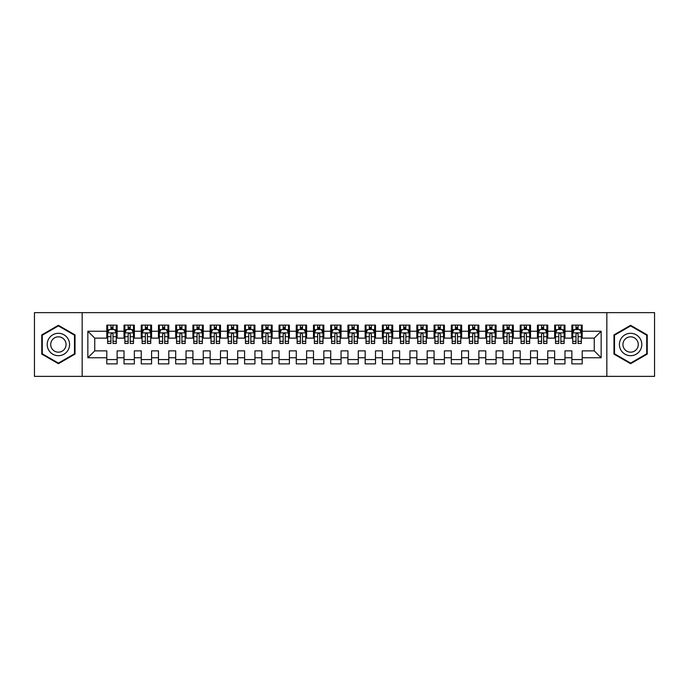 <?xml version="1.0" encoding="UTF-8"?>
<svg xmlns="http://www.w3.org/2000/svg" width="689" height="689" viewBox="0 0 689 689"><rect width="100%" height="100%" fill="white"/><g stroke="black" fill="none" stroke-linecap="round" stroke-linejoin="round"><path stroke-width="1.03" d="M606.837 376.366L654.55 376.366L654.55 312.634L606.837 312.634L606.837 376.366L82.163 376.366L82.163 312.634L34.45 312.634L34.45 376.366L82.163 376.366M606.837 312.634L82.163 312.634M87.847 357.763L87.847 331.237L106.795 331.237L106.795 338.127L94.737 338.127L94.737 350.873L87.847 357.763L106.795 357.763L106.795 363.878L117.13 363.878L117.13 357.763L124.02 357.763L124.02 363.878L134.355 363.878L134.355 357.763L141.245 357.763L141.245 363.878L151.58 363.878L151.58 357.763L158.47 357.763L158.47 363.878L168.805 363.878L168.805 357.763L175.695 357.763L175.695 363.878L186.03 363.878L186.03 357.763L192.92 357.763L192.92 363.878L203.255 363.878L203.255 357.763L210.145 357.763L210.145 363.878L220.48 363.878L220.48 357.763L227.37 357.763L227.37 363.878L237.705 363.878L237.705 357.763L244.595 357.763L244.595 363.878L254.93 363.878L254.93 357.763L261.82 357.763L261.82 363.878L272.155 363.878L272.155 357.763L279.045 357.763L279.045 363.878L289.38 363.878L289.38 357.763L296.27 357.763L296.27 363.878L306.605 363.878L306.605 357.763L313.495 357.763L313.495 363.878L323.83 363.878L323.83 357.763L330.72 357.763L330.72 363.878L341.055 363.878L341.055 357.763L347.945 357.763L347.945 363.878L358.28 363.878L358.28 357.763L365.17 357.763L365.17 363.878L375.505 363.878L375.505 357.763L382.395 357.763L382.395 363.878L392.73 363.878L392.73 357.763L399.62 357.763L399.62 363.878L409.955 363.878L409.955 357.763L416.845 357.763L416.845 363.878L427.18 363.878L427.18 357.763L434.07 357.763L434.07 363.878L444.405 363.878L444.405 357.763L451.295 357.763L451.295 363.878L461.63 363.878L461.63 357.763L468.52 357.763L468.52 363.878L478.855 363.878L478.855 357.763L485.745 357.763L485.745 363.878L496.08 363.878L496.08 357.763L502.97 357.763L502.97 363.878L513.305 363.878L513.305 357.763L520.195 357.763L520.195 363.878L530.53 363.878L530.53 357.763L537.42 357.763L537.42 363.878L547.755 363.878L547.755 357.763L554.645 357.763L554.645 363.878L564.98 363.878L564.98 357.763L571.87 357.763L571.87 363.878L582.205 363.878L582.205 350.873L594.262 350.873L594.262 338.127L582.205 338.127L582.205 331.237L601.152 331.237L601.152 357.763L582.205 357.763M582.205 331.237L582.205 325.122L571.87 325.122L571.87 331.237L564.98 331.237L564.98 325.122L554.645 325.122L554.645 331.237L547.755 331.237L547.755 325.122L537.42 325.122L537.42 331.237L530.53 331.237L530.53 325.122L520.195 325.122L520.195 331.237L513.305 331.237L513.305 325.122L502.97 325.122L502.97 331.237L496.08 331.237L496.08 325.122L485.745 325.122L485.745 331.237L478.855 331.237L478.855 325.122L468.52 325.122L468.52 331.237L461.63 331.237L461.63 325.122L451.295 325.122L451.295 331.237L444.405 331.237L444.405 325.122L434.07 325.122L434.07 331.237L427.18 331.237L427.18 325.122L416.845 325.122L416.845 331.237L409.955 331.237L409.955 325.122L399.62 325.122L399.62 331.237L392.73 331.237L392.73 325.122L382.395 325.122L382.395 331.237L375.505 331.237L375.505 325.122L365.17 325.122L365.17 331.237L358.28 331.237L358.28 325.122L347.945 325.122L347.945 331.237L341.055 331.237L341.055 325.122L330.72 325.122L330.72 331.237L323.83 331.237L323.83 325.122L313.495 325.122L313.495 331.237L306.605 331.237L306.605 325.122L296.27 325.122L296.27 331.237L289.38 331.237L289.38 325.122L279.045 325.122L279.045 331.237L272.155 331.237L272.155 325.122L261.82 325.122L261.82 331.237L254.93 331.237L254.93 325.122L244.595 325.122L244.595 331.237L237.705 331.237L237.705 325.122L227.37 325.122L227.37 331.237L220.48 331.237L220.48 325.122L210.145 325.122L210.145 331.237L203.255 331.237L203.255 325.122L192.92 325.122L192.92 331.237L186.03 331.237L186.03 325.122L175.695 325.122L175.695 331.237L168.805 331.237L168.805 325.122L158.47 325.122L158.47 331.237L151.58 331.237L151.58 325.122L141.245 325.122L141.245 331.237L134.355 331.237L134.355 325.122L124.02 325.122L124.02 331.237L117.13 331.237L117.13 325.122L106.795 325.122L106.795 331.237M564.98 357.763L564.98 350.873L571.87 350.873L571.87 357.763M601.152 331.237L594.262 338.127M547.755 357.763L547.755 350.873L554.645 350.873L554.645 357.763M571.87 331.237L571.87 338.127L564.98 338.127L564.98 331.237M530.53 357.763L530.53 350.873L537.42 350.873L537.42 357.763M554.645 331.237L554.645 338.127L547.755 338.127L547.755 331.237M513.305 357.763L513.305 350.873L520.195 350.873L520.195 357.763M537.42 331.237L537.42 338.127L530.53 338.127L530.53 331.237M496.08 357.763L496.08 350.873L502.97 350.873L502.97 357.763M520.195 331.237L520.195 338.127L513.305 338.127L513.305 331.237M478.855 357.763L478.855 350.873L485.745 350.873L485.745 357.763M502.97 331.237L502.97 338.127L496.08 338.127L496.08 331.237M461.63 357.763L461.63 350.873L468.52 350.873L468.52 357.763M485.745 331.237L485.745 338.127L478.855 338.127L478.855 331.237M444.405 357.763L444.405 350.873L451.295 350.873L451.295 357.763M468.52 331.237L468.52 338.127L461.63 338.127L461.63 331.237M427.18 357.763L427.18 350.873L434.07 350.873L434.07 357.763M451.295 331.237L451.295 338.127L444.405 338.127L444.405 331.237M409.955 357.763L409.955 350.873L416.845 350.873L416.845 357.763M434.07 331.237L434.07 338.127L427.18 338.127L427.18 331.237M392.73 357.763L392.73 350.873L399.62 350.873L399.62 357.763M416.845 331.237L416.845 338.127L409.955 338.127L409.955 331.237M375.505 357.763L375.505 350.873L382.395 350.873L382.395 357.763M399.62 331.237L399.62 338.127L392.73 338.127L392.73 331.237M358.28 357.763L358.28 350.873L365.17 350.873L365.17 357.763M382.395 331.237L382.395 338.127L375.505 338.127L375.505 331.237M341.055 357.763L341.055 350.873L347.945 350.873L347.945 357.763M365.17 331.237L365.17 338.127L358.28 338.127L358.28 331.237M323.83 357.763L323.83 350.873L330.72 350.873L330.72 357.763M347.945 331.237L347.945 338.127L341.055 338.127L341.055 331.237M306.605 357.763L306.605 350.873L313.495 350.873L313.495 357.763M330.72 331.237L330.72 338.127L323.83 338.127L323.83 331.237M289.38 357.763L289.38 350.873L296.27 350.873L296.27 357.763M313.495 331.237L313.495 338.127L306.605 338.127L306.605 331.237M272.155 357.763L272.155 350.873L279.045 350.873L279.045 357.763M296.27 331.237L296.27 338.127L289.38 338.127L289.38 331.237M254.93 357.763L254.93 350.873L261.82 350.873L261.82 357.763M279.045 331.237L279.045 338.127L272.155 338.127L272.155 331.237M237.705 357.763L237.705 350.873L244.595 350.873L244.595 357.763M261.82 331.237L261.82 338.127L254.93 338.127L254.93 331.237M220.48 357.763L220.48 350.873L227.37 350.873L227.37 357.763M244.595 331.237L244.595 338.127L237.705 338.127L237.705 331.237M203.255 357.763L203.255 350.873L210.145 350.873L210.145 357.763M227.37 331.237L227.37 338.127L220.48 338.127L220.48 331.237M186.03 357.763L186.03 350.873L192.92 350.873L192.92 357.763M210.145 331.237L210.145 338.127L203.255 338.127L203.255 331.237M168.805 357.763L168.805 350.873L175.695 350.873L175.695 357.763M192.92 331.237L192.92 338.127L186.03 338.127L186.03 331.237M151.58 357.763L151.58 350.873L158.47 350.873L158.47 357.763M175.695 331.237L175.695 338.127L168.805 338.127L168.805 331.237M134.355 357.763L134.355 350.873L141.245 350.873L141.245 357.763M158.47 331.237L158.47 338.127L151.58 338.127L151.58 331.237M117.13 357.763L117.13 350.873L124.02 350.873L124.02 357.763M141.245 331.237L141.245 338.127L134.355 338.127L134.355 331.237M94.737 350.873L106.795 350.873L106.795 357.763M124.02 331.237L124.02 338.127L117.13 338.127L117.13 331.237M571.87 329.428L572.731 329.428M581.344 329.428L582.205 329.428M554.645 329.428L555.506 329.428M564.119 329.428L564.98 329.428M537.42 329.428L538.281 329.428M546.894 329.428L547.755 329.428M520.195 329.428L521.056 329.428M529.669 329.428L530.53 329.428M502.97 329.428L503.831 329.428M512.444 329.428L513.305 329.428M485.745 329.428L486.606 329.428M495.219 329.428L496.08 329.428M468.52 329.428L469.381 329.428M477.994 329.428L478.855 329.428M451.295 329.428L452.156 329.428M460.769 329.428L461.63 329.428M434.07 329.428L434.931 329.428M443.544 329.428L444.405 329.428M416.845 329.428L417.706 329.428M426.319 329.428L427.18 329.428M399.62 329.428L400.481 329.428M409.094 329.428L409.955 329.428M382.395 329.428L383.256 329.428M391.869 329.428L392.73 329.428M365.17 329.428L366.031 329.428M374.644 329.428L375.505 329.428M347.945 329.428L348.806 329.428M357.419 329.428L358.28 329.428M330.72 329.428L331.581 329.428M340.194 329.428L341.055 329.428M313.495 329.428L314.356 329.428M322.969 329.428L323.83 329.428M296.27 329.428L297.131 329.428M305.744 329.428L306.605 329.428M279.045 329.428L279.906 329.428M288.519 329.428L289.38 329.428M261.82 329.428L262.681 329.428M271.294 329.428L272.155 329.428M244.595 329.428L245.456 329.428M254.069 329.428L254.93 329.428M227.37 329.428L228.231 329.428M236.844 329.428L237.705 329.428M210.145 329.428L211.006 329.428M219.619 329.428L220.48 329.428M192.92 329.428L193.781 329.428M202.394 329.428L203.255 329.428M175.695 329.428L176.556 329.428M185.169 329.428L186.03 329.428M158.47 329.428L159.331 329.428M167.944 329.428L168.805 329.428M141.245 329.428L142.106 329.428M150.719 329.428L151.58 329.428M124.02 329.428L124.881 329.428M133.494 329.428L134.355 329.428M106.795 329.428L107.656 329.428M116.269 329.428L117.13 329.428M106.795 359.572L117.13 359.572M124.02 359.572L134.355 359.572M141.245 359.572L151.58 359.572M158.47 359.572L168.805 359.572M175.695 359.572L186.03 359.572M192.92 359.572L203.255 359.572M210.145 359.572L220.48 359.572M227.37 359.572L237.705 359.572M244.595 359.572L254.93 359.572M261.82 359.572L272.155 359.572M279.045 359.572L289.38 359.572M296.27 359.572L306.605 359.572M313.495 359.572L323.83 359.572M330.72 359.572L341.055 359.572M347.945 359.572L358.28 359.572M365.17 359.572L375.505 359.572M382.395 359.572L392.73 359.572M399.62 359.572L409.955 359.572M416.845 359.572L427.18 359.572M434.07 359.572L444.405 359.572M451.295 359.572L461.63 359.572M468.52 359.572L478.855 359.572M485.745 359.572L496.08 359.572M502.97 359.572L513.305 359.572M520.195 359.572L530.53 359.572M537.42 359.572L547.755 359.572M554.645 359.572L564.98 359.572M571.87 359.572L582.205 359.572M87.847 331.237L94.737 338.127M594.262 350.873L601.152 357.763M75.015 334.906L58.393 325.303L41.771 334.906L41.771 354.094L58.393 363.697L75.015 354.094L75.015 334.906M613.985 334.906L613.985 354.094L630.607 363.697L647.229 354.094L647.229 334.906L630.607 325.303L613.985 334.906M112.996 327.361L110.929 327.361M116.269 341.305L112.996 341.305L112.996 343.466L116.269 343.466L116.269 332.959L114.546 329.514L109.379 329.514L107.656 332.959L107.656 343.466L110.929 343.466L110.929 341.305L107.656 341.305M107.656 332.959L107.656 325.122M116.269 332.959L116.269 325.122M110.929 329.514L110.929 325.122M112.996 325.122L112.996 329.514M112.996 341.305L112.996 334.251C112.307 332.925 111.618 332.925 110.929 334.251L110.929 341.305M112.996 329.428L110.929 329.428M130.221 327.361L128.154 327.361M133.494 341.305L130.221 341.305L130.221 343.466L133.494 343.466L133.494 332.959L131.771 329.514L126.604 329.514L124.881 332.959L124.881 343.466L128.154 343.466L128.154 341.305L124.881 341.305M124.881 332.959L124.881 325.122M133.494 332.959L133.494 325.122M128.154 329.514L128.154 325.122M130.221 325.122L130.221 329.514M130.221 341.305L130.221 334.251C129.532 332.925 128.843 332.925 128.154 334.251L128.154 341.305M130.221 329.428L128.154 329.428M147.446 327.361L145.379 327.361M150.719 341.305L147.446 341.305L147.446 343.466L150.719 343.466L150.719 332.959L148.996 329.514L143.829 329.514L142.106 332.959L142.106 343.466L145.379 343.466L145.379 341.305L142.106 341.305M142.106 332.959L142.106 325.122M150.719 332.959L150.719 325.122M145.379 329.514L145.379 325.122M147.446 325.122L147.446 329.514M147.446 341.305L147.446 334.251C146.757 332.925 146.068 332.925 145.379 334.251L145.379 341.305M147.446 329.428L145.379 329.428M68.09 338.902A11.196 11.196 0 0 0 52.795 334.802A11.196 11.196 0 0 0 48.695 350.098A11.196 11.196 0 0 0 63.991 354.198A11.196 11.196 0 0 0 68.09 338.902M65.033 340.667A7.665 7.665 0 0 0 54.56 337.86A7.665 7.665 0 0 0 51.753 348.333A7.665 7.665 0 0 0 62.225 351.14A7.665 7.665 0 0 0 65.033 340.667M58.393 363.094L42.287 353.801L42.287 335.198L58.393 325.906L74.498 335.198L74.498 353.801L58.393 363.094M640.305 338.902A11.196 11.196 0 0 0 625.009 334.802A11.196 11.196 0 0 0 620.91 350.098A11.196 11.196 0 0 0 636.205 354.198A11.196 11.196 0 0 0 640.305 338.902M637.247 340.667A7.665 7.665 0 0 0 626.775 337.86A7.665 7.665 0 0 0 623.967 348.333A7.665 7.665 0 0 0 634.44 351.14A7.665 7.665 0 0 0 637.247 340.667M630.607 363.094L614.502 353.801L614.502 335.198L630.607 325.906L646.713 335.198L646.713 353.801L630.607 363.094M164.671 327.361L162.604 327.361M167.944 341.305L164.671 341.305L164.671 343.466L167.944 343.466L167.944 332.959L166.221 329.514L161.054 329.514L159.331 332.959L159.331 343.466L162.604 343.466L162.604 341.305L159.331 341.305M159.331 332.959L159.331 325.122M167.944 332.959L167.944 325.122M162.604 329.514L162.604 325.122M164.671 325.122L164.671 329.514M164.671 341.305L164.671 334.251C163.982 332.925 163.293 332.925 162.604 334.251L162.604 341.305M164.671 329.428L162.604 329.428M181.896 327.361L179.829 327.361M185.169 341.305L181.896 341.305L181.896 343.466L185.169 343.466L185.169 332.959L183.446 329.514L178.279 329.514L176.556 332.959L176.556 343.466L179.829 343.466L179.829 341.305L176.556 341.305M176.556 332.959L176.556 325.122M185.169 332.959L185.169 325.122M179.829 329.514L179.829 325.122M181.896 325.122L181.896 329.514M181.896 341.305L181.896 334.251C181.207 332.925 180.518 332.925 179.829 334.251L179.829 341.305M181.896 329.428L179.829 329.428M199.121 327.361L197.054 327.361M202.394 341.305L199.121 341.305L199.121 343.466L202.394 343.466L202.394 332.959L200.671 329.514L195.504 329.514L193.781 332.959L193.781 343.466L197.054 343.466L197.054 341.305L193.781 341.305M193.781 332.959L193.781 325.122M202.394 332.959L202.394 325.122M197.054 329.514L197.054 325.122M199.121 325.122L199.121 329.514M199.121 341.305L199.121 334.251C198.432 332.925 197.743 332.925 197.054 334.251L197.054 341.305M199.121 329.428L197.054 329.428M216.346 327.361L214.279 327.361M219.619 341.305L216.346 341.305L216.346 343.466L219.619 343.466L219.619 332.959L217.896 329.514L212.729 329.514L211.006 332.959L211.006 343.466L214.279 343.466L214.279 341.305L211.006 341.305M211.006 332.959L211.006 325.122M219.619 332.959L219.619 325.122M214.279 329.514L214.279 325.122M216.346 325.122L216.346 329.514M216.346 341.305L216.346 334.251C215.657 332.925 214.968 332.925 214.279 334.251L214.279 341.305M216.346 329.428L214.279 329.428M233.571 327.361L231.504 327.361M236.844 341.305L233.571 341.305L233.571 343.466L236.844 343.466L236.844 332.959L235.121 329.514L229.954 329.514L228.231 332.959L228.231 343.466L231.504 343.466L231.504 341.305L228.231 341.305M228.231 332.959L228.231 325.122M236.844 332.959L236.844 325.122M231.504 329.514L231.504 325.122M233.571 325.122L233.571 329.514M233.571 341.305L233.571 334.251C232.882 332.925 232.193 332.925 231.504 334.251L231.504 341.305M233.571 329.428L231.504 329.428M250.796 327.361L248.729 327.361M254.069 341.305L250.796 341.305L250.796 343.466L254.069 343.466L254.069 332.959L252.346 329.514L247.179 329.514L245.456 332.959L245.456 343.466L248.729 343.466L248.729 341.305L245.456 341.305M245.456 332.959L245.456 325.122M254.069 332.959L254.069 325.122M248.729 329.514L248.729 325.122M250.796 325.122L250.796 329.514M250.796 341.305L250.796 334.251C250.107 332.925 249.418 332.925 248.729 334.251L248.729 341.305M250.796 329.428L248.729 329.428M268.021 327.361L265.954 327.361M271.294 341.305L268.021 341.305L268.021 343.466L271.294 343.466L271.294 332.959L269.571 329.514L264.404 329.514L262.681 332.959L262.681 343.466L265.954 343.466L265.954 341.305L262.681 341.305M262.681 332.959L262.681 325.122M271.294 332.959L271.294 325.122M265.954 329.514L265.954 325.122M268.021 325.122L268.021 329.514M268.021 341.305L268.021 334.251C267.332 332.925 266.643 332.925 265.954 334.251L265.954 341.305M268.021 329.428L265.954 329.428M285.246 327.361L283.179 327.361M288.519 341.305L285.246 341.305L285.246 343.466L288.519 343.466L288.519 332.959L286.796 329.514L281.629 329.514L279.906 332.959L279.906 343.466L283.179 343.466L283.179 341.305L279.906 341.305M279.906 332.959L279.906 325.122M288.519 332.959L288.519 325.122M283.179 329.514L283.179 325.122M285.246 325.122L285.246 329.514M285.246 341.305L285.246 334.251C284.557 332.925 283.868 332.925 283.179 334.251L283.179 341.305M285.246 329.428L283.179 329.428M302.471 327.361L300.404 327.361M305.744 341.305L302.471 341.305L302.471 343.466L305.744 343.466L305.744 332.959L304.021 329.514L298.854 329.514L297.131 332.959L297.131 343.466L300.404 343.466L300.404 341.305L297.131 341.305M297.131 332.959L297.131 325.122M305.744 332.959L305.744 325.122M300.404 329.514L300.404 325.122M302.471 325.122L302.471 329.514M302.471 341.305L302.471 334.251C301.782 332.925 301.093 332.925 300.404 334.251L300.404 341.305M302.471 329.428L300.404 329.428M319.696 327.361L317.629 327.361M322.969 341.305L319.696 341.305L319.696 343.466L322.969 343.466L322.969 332.959L321.246 329.514L316.079 329.514L314.356 332.959L314.356 343.466L317.629 343.466L317.629 341.305L314.356 341.305M314.356 332.959L314.356 325.122M322.969 332.959L322.969 325.122M317.629 329.514L317.629 325.122M319.696 325.122L319.696 329.514M319.696 341.305L319.696 334.251C319.007 332.925 318.318 332.925 317.629 334.251L317.629 341.305M319.696 329.428L317.629 329.428M336.921 327.361L334.854 327.361M340.194 341.305L336.921 341.305L336.921 343.466L340.194 343.466L340.194 332.959L338.471 329.514L333.304 329.514L331.581 332.959L331.581 343.466L334.854 343.466L334.854 341.305L331.581 341.305M331.581 332.959L331.581 325.122M340.194 332.959L340.194 325.122M334.854 329.514L334.854 325.122M336.921 325.122L336.921 329.514M336.921 341.305L336.921 334.251C336.232 332.925 335.543 332.925 334.854 334.251L334.854 341.305M336.921 329.428L334.854 329.428M354.146 327.361L352.079 327.361M357.419 341.305L354.146 341.305L354.146 343.466L357.419 343.466L357.419 332.959L355.696 329.514L350.529 329.514L348.806 332.959L348.806 343.466L352.079 343.466L352.079 341.305L348.806 341.305M348.806 332.959L348.806 325.122M357.419 332.959L357.419 325.122M352.079 329.514L352.079 325.122M354.146 325.122L354.146 329.514M354.146 341.305L354.146 334.251C353.457 332.925 352.768 332.925 352.079 334.251L352.079 341.305M354.146 329.428L352.079 329.428M371.371 327.361L369.304 327.361M374.644 341.305L371.371 341.305L371.371 343.466L374.644 343.466L374.644 332.959L372.921 329.514L367.754 329.514L366.031 332.959L366.031 343.466L369.304 343.466L369.304 341.305L366.031 341.305M366.031 332.959L366.031 325.122M374.644 332.959L374.644 325.122M369.304 329.514L369.304 325.122M371.371 325.122L371.371 329.514M371.371 341.305L371.371 334.251C370.682 332.925 369.993 332.925 369.304 334.251L369.304 341.305M371.371 329.428L369.304 329.428M388.596 327.361L386.529 327.361M391.869 341.305L388.596 341.305L388.596 343.466L391.869 343.466L391.869 332.959L390.146 329.514L384.979 329.514L383.256 332.959L383.256 343.466L386.529 343.466L386.529 341.305L383.256 341.305M383.256 332.959L383.256 325.122M391.869 332.959L391.869 325.122M386.529 329.514L386.529 325.122M388.596 325.122L388.596 329.514M388.596 341.305L388.596 334.251C387.907 332.925 387.218 332.925 386.529 334.251L386.529 341.305M388.596 329.428L386.529 329.428M405.821 327.361L403.754 327.361M409.094 341.305L405.821 341.305L405.821 343.466L409.094 343.466L409.094 332.959L407.371 329.514L402.204 329.514L400.481 332.959L400.481 343.466L403.754 343.466L403.754 341.305L400.481 341.305M400.481 332.959L400.481 325.122M409.094 332.959L409.094 325.122M403.754 329.514L403.754 325.122M405.821 325.122L405.821 329.514M405.821 341.305L405.821 334.251C405.132 332.925 404.443 332.925 403.754 334.251L403.754 341.305M405.821 329.428L403.754 329.428M423.046 327.361L420.979 327.361M426.319 341.305L423.046 341.305L423.046 343.466L426.319 343.466L426.319 332.959L424.596 329.514L419.429 329.514L417.706 332.959L417.706 343.466L420.979 343.466L420.979 341.305L417.706 341.305M417.706 332.959L417.706 325.122M426.319 332.959L426.319 325.122M420.979 329.514L420.979 325.122M423.046 325.122L423.046 329.514M423.046 341.305L423.046 334.251C422.357 332.925 421.668 332.925 420.979 334.251L420.979 341.305M423.046 329.428L420.979 329.428M440.271 327.361L438.204 327.361M443.544 341.305L440.271 341.305L440.271 343.466L443.544 343.466L443.544 332.959L441.821 329.514L436.654 329.514L434.931 332.959L434.931 343.466L438.204 343.466L438.204 341.305L434.931 341.305M434.931 332.959L434.931 325.122M443.544 332.959L443.544 325.122M438.204 329.514L438.204 325.122M440.271 325.122L440.271 329.514M440.271 341.305L440.271 334.251C439.582 332.925 438.893 332.925 438.204 334.251L438.204 341.305M440.271 329.428L438.204 329.428M457.496 327.361L455.429 327.361M460.769 341.305L457.496 341.305L457.496 343.466L460.769 343.466L460.769 332.959L459.046 329.514L453.879 329.514L452.156 332.959L452.156 343.466L455.429 343.466L455.429 341.305L452.156 341.305M452.156 332.959L452.156 325.122M460.769 332.959L460.769 325.122M455.429 329.514L455.429 325.122M457.496 325.122L457.496 329.514M457.496 341.305L457.496 334.251C456.807 332.925 456.118 332.925 455.429 334.251L455.429 341.305M457.496 329.428L455.429 329.428M474.721 327.361L472.654 327.361M477.994 341.305L474.721 341.305L474.721 343.466L477.994 343.466L477.994 332.959L476.271 329.514L471.104 329.514L469.381 332.959L469.381 343.466L472.654 343.466L472.654 341.305L469.381 341.305M469.381 332.959L469.381 325.122M477.994 332.959L477.994 325.122M472.654 329.514L472.654 325.122M474.721 325.122L474.721 329.514M474.721 341.305L474.721 334.251C474.032 332.925 473.343 332.925 472.654 334.251L472.654 341.305M474.721 329.428L472.654 329.428M491.946 327.361L489.879 327.361M495.219 341.305L491.946 341.305L491.946 343.466L495.219 343.466L495.219 332.959L493.496 329.514L488.329 329.514L486.606 332.959L486.606 343.466L489.879 343.466L489.879 341.305L486.606 341.305M486.606 332.959L486.606 325.122M495.219 332.959L495.219 325.122M489.879 329.514L489.879 325.122M491.946 325.122L491.946 329.514M491.946 341.305L491.946 334.251C491.257 332.925 490.568 332.925 489.879 334.251L489.879 341.305M491.946 329.428L489.879 329.428M509.171 327.361L507.104 327.361M512.444 341.305L509.171 341.305L509.171 343.466L512.444 343.466L512.444 332.959L510.721 329.514L505.554 329.514L503.831 332.959L503.831 343.466L507.104 343.466L507.104 341.305L503.831 341.305M503.831 332.959L503.831 325.122M512.444 332.959L512.444 325.122M507.104 329.514L507.104 325.122M509.171 325.122L509.171 329.514M509.171 341.305L509.171 334.251C508.482 332.925 507.793 332.925 507.104 334.251L507.104 341.305M509.171 329.428L507.104 329.428M526.396 327.361L524.329 327.361M529.669 341.305L526.396 341.305L526.396 343.466L529.669 343.466L529.669 332.959L527.946 329.514L522.779 329.514L521.056 332.959L521.056 343.466L524.329 343.466L524.329 341.305L521.056 341.305M521.056 332.959L521.056 325.122M529.669 332.959L529.669 325.122M524.329 329.514L524.329 325.122M526.396 325.122L526.396 329.514M526.396 341.305L526.396 334.251C525.707 332.925 525.018 332.925 524.329 334.251L524.329 341.305M526.396 329.428L524.329 329.428M543.621 327.361L541.554 327.361M546.894 341.305L543.621 341.305L543.621 343.466L546.894 343.466L546.894 332.959L545.171 329.514L540.004 329.514L538.281 332.959L538.281 343.466L541.554 343.466L541.554 341.305L538.281 341.305M538.281 332.959L538.281 325.122M546.894 332.959L546.894 325.122M541.554 329.514L541.554 325.122M543.621 325.122L543.621 329.514M543.621 341.305L543.621 334.251C542.932 332.925 542.243 332.925 541.554 334.251L541.554 341.305M543.621 329.428L541.554 329.428M560.846 327.361L558.779 327.361M564.119 341.305L560.846 341.305L560.846 343.466L564.119 343.466L564.119 332.959L562.396 329.514L557.229 329.514L555.506 332.959L555.506 343.466L558.779 343.466L558.779 341.305L555.506 341.305M555.506 332.959L555.506 325.122M564.119 332.959L564.119 325.122M558.779 329.514L558.779 325.122M560.846 325.122L560.846 329.514M560.846 341.305L560.846 334.251C560.157 332.925 559.468 332.925 558.779 334.251L558.779 341.305M560.846 329.428L558.779 329.428M578.071 327.361L576.004 327.361M581.344 341.305L578.071 341.305L578.071 343.466L581.344 343.466L581.344 332.959L579.621 329.514L574.454 329.514L572.731 332.959L572.731 343.466L576.004 343.466L576.004 341.305L572.731 341.305M572.731 332.959L572.731 325.122M581.344 332.959L581.344 325.122M576.004 329.514L576.004 325.122M578.071 325.122L578.071 329.514M578.071 341.305L578.071 334.251C577.382 332.925 576.693 332.925 576.004 334.251L576.004 341.305M578.071 329.428L576.004 329.428M116.226 332.873L107.699 332.873M107.656 329.721L109.275 329.721M114.65 329.721L116.269 329.721M110.929 336.688L107.656 336.688M116.269 336.688L112.996 336.688M112.996 328.455L110.929 328.455M133.451 332.873L124.924 332.873M124.881 329.721L126.5 329.721M131.875 329.721L133.494 329.721M128.154 336.688L124.881 336.688M133.494 336.688L130.221 336.688M130.221 328.455L128.154 328.455M150.676 332.873L142.149 332.873M142.106 329.721L143.725 329.721M149.1 329.721L150.719 329.721M145.379 336.688L142.106 336.688M150.719 336.688L147.446 336.688M147.446 328.455L145.379 328.455M167.901 332.873L159.374 332.873M159.331 329.721L160.95 329.721M166.325 329.721L167.944 329.721M162.604 336.688L159.331 336.688M167.944 336.688L164.671 336.688M164.671 328.455L162.604 328.455M185.126 332.873L176.599 332.873M176.556 329.721L178.175 329.721M183.55 329.721L185.169 329.721M179.829 336.688L176.556 336.688M185.169 336.688L181.896 336.688M181.896 328.455L179.829 328.455M202.351 332.873L193.824 332.873M193.781 329.721L195.4 329.721M200.775 329.721L202.394 329.721M197.054 336.688L193.781 336.688M202.394 336.688L199.121 336.688M199.121 328.455L197.054 328.455M219.576 332.873L211.049 332.873M211.006 329.721L212.625 329.721M218 329.721L219.619 329.721M214.279 336.688L211.006 336.688M219.619 336.688L216.346 336.688M216.346 328.455L214.279 328.455M236.801 332.873L228.274 332.873M228.231 329.721L229.85 329.721M235.225 329.721L236.844 329.721M231.504 336.688L228.231 336.688M236.844 336.688L233.571 336.688M233.571 328.455L231.504 328.455M254.026 332.873L245.499 332.873M245.456 329.721L247.075 329.721M252.45 329.721L254.069 329.721M248.729 336.688L245.456 336.688M254.069 336.688L250.796 336.688M250.796 328.455L248.729 328.455M271.251 332.873L262.724 332.873M262.681 329.721L264.3 329.721M269.675 329.721L271.294 329.721M265.954 336.688L262.681 336.688M271.294 336.688L268.021 336.688M268.021 328.455L265.954 328.455M288.476 332.873L279.949 332.873M279.906 329.721L281.525 329.721M286.9 329.721L288.519 329.721M283.179 336.688L279.906 336.688M288.519 336.688L285.246 336.688M285.246 328.455L283.179 328.455M305.701 332.873L297.174 332.873M297.131 329.721L298.75 329.721M304.125 329.721L305.744 329.721M300.404 336.688L297.131 336.688M305.744 336.688L302.471 336.688M302.471 328.455L300.404 328.455M322.926 332.873L314.399 332.873M314.356 329.721L315.975 329.721M321.35 329.721L322.969 329.721M317.629 336.688L314.356 336.688M322.969 336.688L319.696 336.688M319.696 328.455L317.629 328.455M340.151 332.873L331.624 332.873M331.581 329.721L333.2 329.721M338.575 329.721L340.194 329.721M334.854 336.688L331.581 336.688M340.194 336.688L336.921 336.688M336.921 328.455L334.854 328.455M357.376 332.873L348.849 332.873M348.806 329.721L350.425 329.721M355.8 329.721L357.419 329.721M352.079 336.688L348.806 336.688M357.419 336.688L354.146 336.688M354.146 328.455L352.079 328.455M374.601 332.873L366.074 332.873M366.031 329.721L367.65 329.721M373.025 329.721L374.644 329.721M369.304 336.688L366.031 336.688M374.644 336.688L371.371 336.688M371.371 328.455L369.304 328.455M391.826 332.873L383.299 332.873M383.256 329.721L384.875 329.721M390.25 329.721L391.869 329.721M386.529 336.688L383.256 336.688M391.869 336.688L388.596 336.688M388.596 328.455L386.529 328.455M409.051 332.873L400.524 332.873M400.481 329.721L402.1 329.721M407.475 329.721L409.094 329.721M403.754 336.688L400.481 336.688M409.094 336.688L405.821 336.688M405.821 328.455L403.754 328.455M426.276 332.873L417.749 332.873M417.706 329.721L419.325 329.721M424.7 329.721L426.319 329.721M420.979 336.688L417.706 336.688M426.319 336.688L423.046 336.688M423.046 328.455L420.979 328.455M443.501 332.873L434.974 332.873M434.931 329.721L436.55 329.721M441.925 329.721L443.544 329.721M438.204 336.688L434.931 336.688M443.544 336.688L440.271 336.688M440.271 328.455L438.204 328.455M460.726 332.873L452.199 332.873M452.156 329.721L453.775 329.721M459.15 329.721L460.769 329.721M455.429 336.688L452.156 336.688M460.769 336.688L457.496 336.688M457.496 328.455L455.429 328.455M477.951 332.873L469.424 332.873M469.381 329.721L471 329.721M476.375 329.721L477.994 329.721M472.654 336.688L469.381 336.688M477.994 336.688L474.721 336.688M474.721 328.455L472.654 328.455M495.176 332.873L486.649 332.873M486.606 329.721L488.225 329.721M493.6 329.721L495.219 329.721M489.879 336.688L486.606 336.688M495.219 336.688L491.946 336.688M491.946 328.455L489.879 328.455M512.401 332.873L503.874 332.873M503.831 329.721L505.45 329.721M510.825 329.721L512.444 329.721M507.104 336.688L503.831 336.688M512.444 336.688L509.171 336.688M509.171 328.455L507.104 328.455M529.626 332.873L521.099 332.873M521.056 329.721L522.675 329.721M528.05 329.721L529.669 329.721M524.329 336.688L521.056 336.688M529.669 336.688L526.396 336.688M526.396 328.455L524.329 328.455M546.851 332.873L538.324 332.873M538.281 329.721L539.9 329.721M545.275 329.721L546.894 329.721M541.554 336.688L538.281 336.688M546.894 336.688L543.621 336.688M543.621 328.455L541.554 328.455M564.076 332.873L555.549 332.873M555.506 329.721L557.125 329.721M562.5 329.721L564.119 329.721M558.779 336.688L555.506 336.688M564.119 336.688L560.846 336.688M560.846 328.455L558.779 328.455M581.301 332.873L572.774 332.873M572.731 329.721L574.35 329.721M579.725 329.721L581.344 329.721M576.004 336.688L572.731 336.688M581.344 336.688L578.071 336.688M578.071 328.455L576.004 328.455"/></g></svg>
